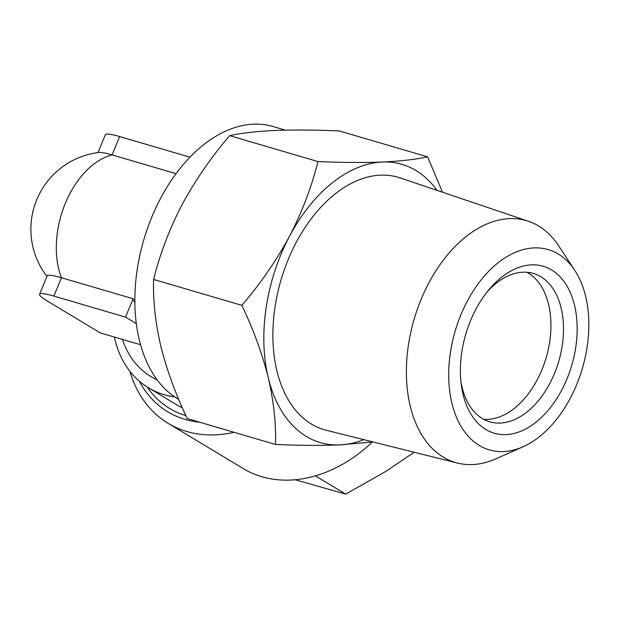 <?xml version="1.0" encoding="UTF-8"?>
<svg xmlns="http://www.w3.org/2000/svg" width="619" height="619" viewBox="0 0 619 619"><rect width="100%" height="100%" fill="white"/><g stroke="black" fill="none" stroke-linecap="round" stroke-linejoin="round"><path stroke-width="0.93" d="M574.486 305.182A86.993 55.23 106.4 0 0 489.172 289.398A86.993 55.23 106.4 0 0 461.263 384.507A86.993 55.23 106.4 0 0 463.058 394.288A86.993 55.23 106.4 0 0 536.224 422.019A86.993 55.23 106.4 0 0 574.486 305.182M460.907 381.412A77.321 49.094 106.4 0 0 462.084 387.239A77.321 49.094 106.4 0 0 489.83 421.833A77.321 49.094 106.4 0 0 545.857 390.334A77.321 49.094 106.4 0 0 561.131 308.03A77.321 49.094 106.4 0 0 533.385 273.443A77.321 49.094 106.4 0 0 487.199 291.812M483.741 419.318A77.321 49.094 106.4 0 0 535.814 382.387A77.321 49.094 106.4 0 0 548.558 304.339A77.321 49.094 106.4 0 0 526.901 272.259M285.398 130.145L272.994 126.5A144.985 92.053 106.4 0 0 167.95 185.561A144.985 92.053 106.4 0 0 139.306 339.877A144.985 92.053 106.4 0 0 178.713 399.363M451.916 403.201A104.387 66.279 106.4 0 0 523.07 446.763A104.387 66.279 106.4 0 0 585.628 296.277A104.387 66.279 106.4 0 0 574.827 270.426A104.387 66.279 106.4 0 0 486.82 273.288A104.387 66.279 106.4 0 0 451.916 403.201M574.827 270.426L558.648 245.813A126.036 80.021 106.4 0 0 528.425 221.262A126.036 80.021 106.4 0 0 435.969 270.689A126.036 80.021 106.4 0 0 410.25 406.134A126.036 80.021 106.4 0 0 457.464 463.058A126.036 80.021 106.4 0 0 496.159 458.725L523.07 446.763M528.425 221.262L400.222 177.932A131.514 83.503 106.4 0 0 303.743 229.502A131.514 83.503 106.4 0 0 276.91 370.827A131.514 83.503 106.4 0 0 326.174 430.228L457.464 463.058M114.36 337.038A115.018 87.65 -58.9 0 0 148.444 387.773L176.964 404.958A115.018 87.65 -58.9 0 0 182.373 407.882M148.444 387.773A115.018 87.65 -58.9 0 0 164.337 394.736A115.018 87.65 -58.9 0 0 174.829 396.965M53.884 296.091L61.451 277.73A38.664 4.913 -157.6 0 0 47.152 275.919L39.577 294.28A38.664 4.913 22.4 0 1 53.884 296.091L125.533 317.121L133.108 298.76L61.451 277.73A77.321 49.094 106.4 0 1 65.32 203.396A77.321 49.094 106.4 0 1 112.078 154.905L176.036 173.676M185.87 415.659A121.788 92.811 121.1 0 1 155.493 397.22A121.788 92.811 121.1 0 1 147.059 386.914M129.92 371.315A135.321 103.118 -58.9 0 0 152.289 410.784A135.321 103.118 -58.9 0 0 168.097 423.311L243.143 468.529A135.321 103.118 -58.9 0 0 372.39 441.997M168.097 423.311A135.321 103.118 -58.9 0 0 234.044 432.302M139.306 381.157A125.649 95.752 -58.9 0 0 153.048 400.176A125.649 95.752 -58.9 0 0 199.674 422.212M315.419 475.872L345.712 494.124L295.186 479.756M414.181 452.234L385.668 471.523L345.712 494.124M134.872 302.846A77.321 49.094 -73.6 0 1 133.108 298.76M46.943 276.414A77.321 77.321 0 0 1 99.079 152.452A38.664 4.913 22.4 0 1 112.078 154.905L119.645 136.544L189.932 157.172M97.98 152.591L105.346 134.733A38.664 4.913 22.4 0 1 119.645 136.544M125.533 317.121L136.319 323.621M140.575 344.729L100.27 332.898L46.665 300.602A38.664 4.913 22.4 0 1 39.577 294.28M436.944 190.343A144.985 92.053 106.4 0 0 382.372 162.023A144.985 92.053 106.4 0 0 289.514 236.272A144.985 92.053 106.4 0 0 268.282 377.729C273.76 401.499 276.159 423.744 275.478 444.457C299.526 445.494 321.006 445.649 339.908 444.922A144.985 92.053 106.4 0 0 363.779 439.629M442.515 192.223L427.597 156.847C415.844 159.423 400.772 161.149 382.372 162.023C363.415 162.751 341.943 162.596 317.942 161.559C311.674 186.837 302.196 211.744 289.514 236.272C276.291 260.715 260.413 283.742 241.882 305.36C253.55 329.981 262.348 354.099 268.282 377.729A144.985 92.053 106.4 0 0 339.908 444.922L372.932 441.92M275.478 444.457L187.201 418.552C175.649 394.241 166.851 370.123 160.801 346.183C155.354 322.692 152.955 300.455 153.605 279.455C159.872 254.169 169.351 229.262 182.032 204.734C195.256 180.291 211.133 157.265 229.664 135.646C241.418 133.077 256.49 131.352 274.89 130.477C293.847 129.75 315.319 129.905 339.32 130.942L427.597 156.847M317.942 161.559L229.664 135.646M241.882 305.36L153.605 279.455M157.18 379.88A104.162 79.379 121.1 0 1 122.446 339.405"/></g></svg>
